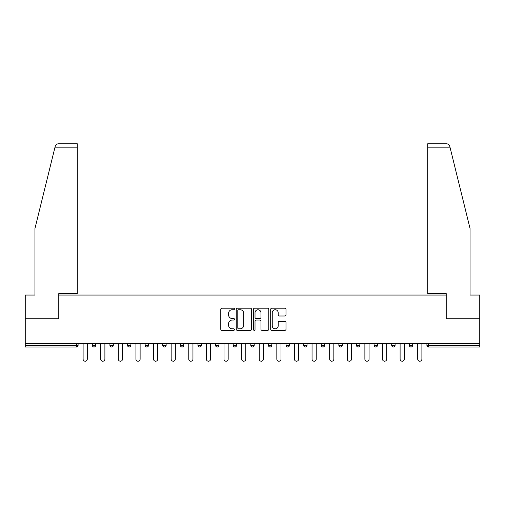 <?xml version="1.0" encoding="UTF-8"?>
<svg xmlns="http://www.w3.org/2000/svg" width="505" height="505" viewBox="0 0 505 505"><rect width="100%" height="100%" fill="white"/><g stroke="black" fill="none" stroke-linecap="round" stroke-linejoin="round"><path stroke-width="0.76" d="M234.44 308.972A0.776 0.776 0 0 0 233.663 308.195L221.891 308.195A1.111 1.111 0 0 0 220.78 309.3L220.78 329.247A1.111 1.111 0 0 0 221.891 330.358L233.663 330.358A0.776 0.776 0 0 0 234.44 329.582A0.776 0.776 0 0 0 233.663 328.805L232.136 328.805A3.548 3.548 0 0 1 228.595 325.258L228.595 323.598A3.548 3.548 0 0 1 232.136 320.05L233.663 320.05A0.776 0.776 0 0 0 234.44 319.274A0.776 0.776 0 0 0 233.663 318.497L232.136 318.497A3.548 3.548 0 0 1 228.595 314.956L228.595 313.289A3.548 3.548 0 0 1 232.136 309.748L233.663 309.748A0.776 0.776 0 0 0 234.44 308.972M284.883 316.004A1.111 1.111 0 0 0 285.994 314.899L285.994 309.3A1.111 1.111 0 0 0 284.883 308.195L271.81 308.195A1.111 1.111 0 0 0 270.699 309.3L270.699 329.247A1.111 1.111 0 0 0 271.81 330.358L284.883 330.358A1.111 1.111 0 0 0 285.994 329.247L285.994 322.487A1.111 1.111 0 0 0 284.883 321.382L279.29 321.382A1.111 1.111 0 0 0 278.179 322.487L278.179 325.839A2.967 2.967 0 0 1 275.219 328.805A2.967 2.967 0 0 1 272.252 325.839L272.252 312.709A2.967 2.967 0 0 1 275.219 309.748A2.967 2.967 0 0 1 278.179 312.709L278.179 314.899A1.111 1.111 0 0 0 279.29 316.004L284.883 316.004M55.007 147.17L55.209 146.362C55.72 144.758 56.819 143.9 58.498 143.786L77.29 143.786L77.29 147.17L55.007 147.17L34.959 228.456L34.959 295.059L25.25 295.059L25.25 318.769L58.889 318.769L58.889 295.059L446.111 295.059L446.111 318.769L479.75 318.769L479.75 343.488L25.25 343.488L25.25 345.294L76.388 345.294L76.388 343.488M77.29 147.17L77.29 293.594L58.776 293.594L58.776 318.769L25.25 318.769L25.25 343.488M251.528 309.3A1.111 1.111 0 0 0 250.423 308.195L237.344 308.195A1.111 1.111 0 0 0 236.239 309.3L236.239 329.247A1.111 1.111 0 0 0 237.344 330.358L250.423 330.358A1.111 1.111 0 0 0 251.528 329.247L251.528 309.3M254.577 308.195L267.656 308.195A1.111 1.111 0 0 1 268.761 309.3L268.761 329.247A1.111 1.111 0 0 1 267.656 330.358L262.057 330.358A1.111 1.111 0 0 1 260.952 329.247L260.952 321.161A1.111 1.111 0 0 0 259.841 320.05L256.13 320.05A1.111 1.111 0 0 0 255.019 321.161L255.019 329.582A0.776 0.776 0 0 1 254.242 330.358A0.776 0.776 0 0 1 253.472 329.582L253.472 309.3A1.111 1.111 0 0 1 254.577 308.195M76.388 346.992A1.692 1.692 0 0 0 78.086 345.294L76.388 345.294L76.388 346.992A1.692 1.692 0 0 0 78.086 345.294L78.086 343.488L78.086 345.294A1.692 1.692 0 0 1 76.388 346.992L25.25 346.992L25.25 345.294M479.75 343.488L479.75 346.992L428.612 346.992A1.692 1.692 0 0 1 426.914 345.294L426.914 343.488L426.914 345.294L479.75 345.294M92.308 343.488L92.308 345.294L92.308 343.488M93.999 346.992A1.692 1.692 0 0 1 92.308 345.294A1.692 1.692 0 0 0 93.999 346.992A1.692 1.692 0 0 0 95.691 345.294L95.691 343.488L95.691 345.294A1.692 1.692 0 0 1 93.999 346.992A1.692 1.692 0 0 1 92.308 345.294L95.691 345.294A1.692 1.692 0 0 1 93.999 346.992M109.92 343.488L109.92 345.294L109.92 343.488M113.303 343.488L113.303 345.294L113.303 343.488M127.531 343.488L127.531 345.294L127.531 343.488M130.915 343.488L130.915 345.294L130.915 343.488M145.143 343.488L145.143 345.294L145.143 343.488M148.527 343.488L148.527 345.294L148.527 343.488M162.749 343.488L162.749 345.294L162.749 343.488M166.139 343.488L166.139 345.294L166.139 343.488M183.751 343.488L183.751 345.294L180.361 345.294A1.692 1.692 0 0 0 182.059 346.992A1.692 1.692 0 0 1 180.361 345.294L180.361 343.488M197.973 343.488L197.973 345.294L197.973 343.488M201.362 343.488L201.362 345.294L201.362 343.488M215.584 343.488L215.584 345.294L215.584 343.488M218.974 343.488L218.974 345.294L218.974 343.488M233.196 343.488L233.196 345.294L233.196 343.488M236.58 343.488L236.58 345.294L236.58 343.488M250.808 343.488L250.808 345.294L250.808 343.488M254.192 343.488L254.192 345.294L254.192 343.488M268.42 343.488L268.42 345.294L268.42 343.488M271.804 343.488L271.804 345.294A1.692 1.692 0 0 1 270.112 346.992A1.692 1.692 0 0 1 268.42 345.294L271.804 345.294A1.692 1.692 0 0 1 270.112 346.992M286.026 343.488L286.026 345.294L286.026 343.488M289.416 343.488L289.416 345.294L289.416 343.488M303.638 343.488L303.638 345.294L303.638 343.488M307.027 343.488L307.027 345.294L307.027 343.488M324.639 343.488L324.639 345.294A1.692 1.692 0 0 1 322.941 346.992A1.692 1.692 0 0 1 321.249 345.294L321.249 343.488M342.251 343.488L342.251 345.294A1.692 1.692 0 0 1 340.553 346.992A1.692 1.692 0 0 1 338.861 345.294L338.861 343.488M359.857 343.488L359.857 345.294A1.692 1.692 0 0 1 358.165 346.992A1.692 1.692 0 0 1 356.473 345.294L356.473 343.488M377.469 343.488L377.469 345.294A1.692 1.692 0 0 1 375.777 346.992A1.692 1.692 0 0 1 374.085 345.294L374.085 343.488M393.389 346.992A1.692 1.692 0 0 0 395.08 345.294L395.08 343.488L395.08 345.294A1.692 1.692 0 0 1 393.389 346.992A1.692 1.692 0 0 1 391.697 345.294L391.697 343.488M412.692 343.488L412.692 345.294A1.692 1.692 0 0 1 411.001 346.992A1.692 1.692 0 0 1 409.309 345.294L409.309 343.488M111.611 346.992A1.692 1.692 0 0 1 109.92 345.294A1.692 1.692 0 0 0 111.611 346.992A1.692 1.692 0 0 0 113.303 345.294A1.692 1.692 0 0 1 111.611 346.992A1.692 1.692 0 0 1 109.92 345.294L113.303 345.294A1.692 1.692 0 0 1 111.611 346.992M129.223 346.992A1.692 1.692 0 0 1 127.531 345.294A1.692 1.692 0 0 0 129.223 346.992A1.692 1.692 0 0 0 130.915 345.294A1.692 1.692 0 0 1 129.223 346.992A1.692 1.692 0 0 1 127.531 345.294L130.915 345.294A1.692 1.692 0 0 1 129.223 346.992M146.835 346.992A1.692 1.692 0 0 1 145.143 345.294A1.692 1.692 0 0 0 146.835 346.992A1.692 1.692 0 0 0 148.527 345.294A1.692 1.692 0 0 1 146.835 346.992A1.692 1.692 0 0 1 145.143 345.294L148.527 345.294A1.692 1.692 0 0 1 146.835 346.992M164.447 346.992A1.692 1.692 0 0 1 162.749 345.294A1.692 1.692 0 0 0 164.447 346.992A1.692 1.692 0 0 0 166.139 345.294A1.692 1.692 0 0 1 164.447 346.992A1.692 1.692 0 0 1 162.749 345.294L166.139 345.294A1.692 1.692 0 0 1 164.447 346.992M182.059 346.992A1.692 1.692 0 0 0 183.751 345.294A1.692 1.692 0 0 1 182.059 346.992A1.692 1.692 0 0 1 180.361 345.294M199.664 346.992A1.692 1.692 0 0 1 197.973 345.294A1.692 1.692 0 0 0 199.664 346.992A1.692 1.692 0 0 0 201.362 345.294A1.692 1.692 0 0 1 199.664 346.992A1.692 1.692 0 0 1 197.973 345.294L201.362 345.294A1.692 1.692 0 0 1 199.664 346.992M217.276 346.992A1.692 1.692 0 0 1 215.584 345.294L218.974 345.294A1.692 1.692 0 0 1 217.276 346.992A1.692 1.692 0 0 0 218.974 345.294M234.888 346.992A1.692 1.692 0 0 1 233.196 345.294A1.692 1.692 0 0 0 234.888 346.992A1.692 1.692 0 0 0 236.58 345.294A1.692 1.692 0 0 1 234.888 346.992A1.692 1.692 0 0 1 233.196 345.294L236.58 345.294M252.5 346.992A1.692 1.692 0 0 1 250.808 345.294A1.692 1.692 0 0 0 252.5 346.992A1.692 1.692 0 0 0 254.192 345.294A1.692 1.692 0 0 1 252.5 346.992A1.692 1.692 0 0 1 250.808 345.294L254.192 345.294A1.692 1.692 0 0 1 252.5 346.992M287.724 346.992A1.692 1.692 0 0 1 286.026 345.294L289.416 345.294A1.692 1.692 0 0 1 287.724 346.992A1.692 1.692 0 0 0 289.416 345.294M305.336 346.992A1.692 1.692 0 0 1 303.638 345.294A1.692 1.692 0 0 0 305.336 346.992A1.692 1.692 0 0 0 307.027 345.294A1.692 1.692 0 0 1 305.336 346.992A1.692 1.692 0 0 1 303.638 345.294L307.027 345.294A1.692 1.692 0 0 1 305.336 346.992M238.568 309.748A0.776 0.776 0 0 0 237.792 310.518L237.792 328.029A0.776 0.776 0 0 0 238.568 328.805L240.172 328.805A3.548 3.548 0 0 0 243.719 325.258L243.719 313.289A3.548 3.548 0 0 0 240.172 309.748L238.568 309.748M260.952 312.765A2.967 2.967 0 0 0 257.986 309.799A2.967 2.967 0 0 0 255.019 312.765L255.019 317.392A1.111 1.111 0 0 0 256.13 318.497L259.841 318.497A1.111 1.111 0 0 0 260.952 317.392L260.952 312.765M83.104 343.488L83.104 359.124A2.089 2.089 0 0 0 85.194 361.214A2.089 2.089 0 0 0 87.283 359.124L87.283 343.488M100.716 343.488L100.716 359.124A2.089 2.089 0 0 0 102.805 361.214A2.089 2.089 0 0 0 104.895 359.124L104.895 343.488M118.328 343.488L118.328 359.124A2.089 2.089 0 0 0 120.417 361.214A2.089 2.089 0 0 0 122.507 359.124L122.507 343.488M135.94 343.488L135.94 359.124A2.089 2.089 0 0 0 138.029 361.214A2.089 2.089 0 0 0 140.119 359.124L140.119 343.488M153.552 343.488L153.552 359.124A2.089 2.089 0 0 0 155.641 361.214A2.089 2.089 0 0 0 157.73 359.124L157.73 343.488M171.163 343.488L171.163 359.124A2.089 2.089 0 0 0 173.253 361.214A2.089 2.089 0 0 0 175.336 359.124L175.336 343.488M77.29 143.786L63.744 143.786L77.29 143.786M55.209 146.362C55.525 145.446 55.525 145.446 55.209 146.362C55.525 145.446 55.525 145.446 55.209 146.362M449.993 147.17L427.71 147.17L427.71 293.594L446.224 293.594L446.224 318.769L479.75 318.769L479.75 295.059L470.041 295.059L470.041 228.456L449.791 146.362C449.475 145.446 449.475 145.446 449.791 146.362C449.475 145.446 449.475 145.446 449.791 146.362C449.28 144.758 448.181 143.9 446.502 143.786L427.71 143.786L446.502 143.786M427.71 147.17L427.71 143.786M188.775 343.488L188.775 359.124A2.089 2.089 0 0 0 190.858 361.214A2.089 2.089 0 0 0 192.948 359.124L192.948 343.488M206.381 343.488L206.381 359.124A2.089 2.089 0 0 0 208.47 361.214A2.089 2.089 0 0 0 210.56 359.124L210.56 343.488M223.993 343.488L223.993 359.124A2.089 2.089 0 0 0 226.082 361.214A2.089 2.089 0 0 0 228.172 359.124L228.172 343.488M241.605 343.488L241.605 359.124A2.089 2.089 0 0 0 243.694 361.214A2.089 2.089 0 0 0 245.784 359.124L245.784 343.488M259.216 343.488L259.216 359.124A2.089 2.089 0 0 0 261.306 361.214A2.089 2.089 0 0 0 263.395 359.124L263.395 343.488M276.828 343.488L276.828 359.124A2.089 2.089 0 0 0 278.918 361.214A2.089 2.089 0 0 0 281.007 359.124L281.007 343.488M294.44 343.488L294.44 359.124A2.089 2.089 0 0 0 296.53 361.214A2.089 2.089 0 0 0 298.619 359.124L298.619 343.488M312.052 343.488L312.052 359.124A2.089 2.089 0 0 0 314.142 361.214A2.089 2.089 0 0 0 316.225 359.124L316.225 343.488M329.664 343.488L329.664 359.124A2.089 2.089 0 0 0 331.747 361.214A2.089 2.089 0 0 0 333.837 359.124L333.837 343.488M347.27 343.488L347.27 359.124A2.089 2.089 0 0 0 349.359 361.214A2.089 2.089 0 0 0 351.448 359.124L351.448 343.488M364.881 343.488L364.881 359.124A2.089 2.089 0 0 0 366.971 361.214A2.089 2.089 0 0 0 369.06 359.124L369.06 343.488M382.493 343.488L382.493 359.124A2.089 2.089 0 0 0 384.583 361.214A2.089 2.089 0 0 0 386.672 359.124L386.672 343.488M400.105 343.488L400.105 359.124A2.089 2.089 0 0 0 402.195 361.214A2.089 2.089 0 0 0 404.284 359.124L404.284 343.488M417.717 343.488L417.717 359.124A2.089 2.089 0 0 0 419.806 361.214A2.089 2.089 0 0 0 421.896 359.124L421.896 343.488M428.612 343.488L428.612 346.992M322.941 346.992A1.692 1.692 0 0 0 324.639 345.294L321.249 345.294M340.553 346.992A1.692 1.692 0 0 0 342.251 345.294L338.861 345.294M358.165 346.992A1.692 1.692 0 0 0 359.857 345.294L356.473 345.294M375.777 346.992A1.692 1.692 0 0 0 377.469 345.294L374.085 345.294M395.08 345.294L391.697 345.294M411.001 346.992A1.692 1.692 0 0 0 412.692 345.294L409.309 345.294"/></g></svg>
